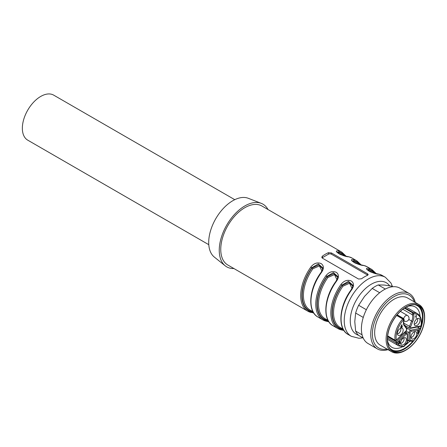<?xml version="1.0" encoding="UTF-8"?>
<svg xmlns="http://www.w3.org/2000/svg" width="447" height="447" viewBox="0 0 447 447"><rect width="100%" height="100%" fill="white"/><g stroke="black" fill="none" stroke-linecap="round" stroke-linejoin="round"><path stroke-width="0.67" d="M404.898 307.804L413.469 312.755A18.634 10.756 -60 0 1 417.403 313.61L406.088 307.078M396.629 315.465L402.702 318.968L403.434 319.94A17.785 10.264 120 0 0 396.366 340.1L406.34 330.596A1.067 0.615 120 0 0 406.759 329.093L404.686 326.142L404.63 325.142C403.585 324.533 403.434 322.756 404.172 319.812L403.764 318.61A1.067 0.615 -60 0 0 403.233 318.661L396.97 315.046M400.624 327.165L400.624 327.478L401.674 326.874L401.674 327.539L401.965 327.366L402.294 326.517L402.294 326.204L401.965 326.388L401.965 324.589L400.624 327.165M400.266 335.138A4.09 2.364 -60 0 1 397.869 335.054A4.09 2.364 -60 0 1 398.221 330.618A4.09 2.364 -60 0 1 401.887 328.092A4.09 2.364 -60 0 1 403.032 331.182A4.09 2.364 -60 0 1 400.266 335.138M397.394 333.864A3.408 1.967 120 0 0 398.461 333.54A3.408 1.967 120 0 0 400.618 328.277M400.613 343.441A3.408 1.967 120 0 0 401.674 343.112A3.408 1.967 120 0 0 403.837 337.854M411.022 337.429A3.408 1.967 120 0 0 412.084 337.099A3.408 1.967 120 0 0 414.246 331.842M414.235 324.142A3.408 1.967 120 0 0 415.302 323.812A3.408 1.967 120 0 0 417.464 318.555M410.245 328.305A1.917 1.106 -60 0 1 409.709 328.238A1.917 1.106 -60 0 1 409.491 326.472L411.592 321.058L408.781 319.432M398.858 343.335L398.802 343.983L399.909 343.307L399.679 340.949L398.59 342.201L399.612 341.296L399.149 342.637L399.696 342.436L399.031 343.654L398.417 343.302M399.976 342.139L399.523 342.033L399.529 342.341M398.562 343.553L398.746 343.95M403.485 344.715A4.09 2.364 -60 0 1 401.088 344.631A4.09 2.364 -60 0 1 401.44 340.189A4.09 2.364 -60 0 1 405.105 337.669A4.09 2.364 -60 0 1 406.25 340.754A4.09 2.364 -60 0 1 403.485 344.715M417.587 331.35L418.386 330.473L418.375 331.233L417.23 333.512L418.822 332.59L418.822 332.266L417.638 332.948L418.565 331.389L418.632 330.149L417.33 331.205M413.894 338.703A4.09 2.364 -60 0 1 411.497 338.619A4.09 2.364 -60 0 1 411.843 334.183A4.09 2.364 -60 0 1 415.514 331.657A4.09 2.364 -60 0 1 416.66 334.747A4.09 2.364 -60 0 1 413.894 338.703M415.47 316.431L416.062 316.012L416.062 318.186L416.358 315.224L415.47 316.431M417.107 325.416A4.09 2.364 -60 0 1 414.71 325.332A4.09 2.364 -60 0 1 415.062 320.896A4.09 2.364 -60 0 1 418.733 318.37A4.09 2.364 -60 0 1 419.878 321.454A4.09 2.364 -60 0 1 417.107 325.416M387.577 336.697L396.461 341.826A0.849 0.318 46.4 0 1 397.249 342.732A17.785 10.264 120 0 0 404.004 346.274A9.583 5.532 -60 0 1 407.256 342.402L407.256 334.395A1.067 0.615 120 0 0 406.273 334.132L397.249 342.732A0.849 0.654 152.9 0 1 396.098 342.989L387.482 338.01M402.836 309.268L412.263 314.705A6.604 3.811 120 0 1 411.592 321.058L412.687 321.527L410.614 326.863A1.067 0.615 120 0 0 411.033 327.886L421.013 325.869A17.785 10.264 120 0 0 413.944 313.872L413.469 312.755L412.939 313.062L404.401 308.134M406.759 329.093A0.849 0.67 -35.1 0 0 406.854 328.254L406.323 330.864L396.349 340.368A0.849 0.318 -133.6 0 0 396.366 340.1A0.849 0.581 -11.1 0 1 395.17 340.228A18.634 10.756 -60 0 1 402.702 318.968L403.233 318.661A0.849 0.492 -120 0 1 403.837 319.706L403.434 319.94M406.854 328.254L404.63 325.142M399.333 340.72L399.333 341.402M401.674 325.304L401.674 326.561L400.92 326.997L401.507 325.209M401.965 327.366L401.674 327.198M401.965 326.701L401.674 326.533M401.965 326.388L401.674 326.221M416.358 318.018L416.062 317.845M418.822 332.59L418.537 332.428M405.977 350.09L405.373 350.442A27.261 15.74 -60 0 1 391.745 351.789A27.261 15.74 -60 0 1 386.102 339.312A27.261 15.74 -60 0 1 405.373 305.927A27.261 15.74 -60 0 1 419.007 304.575A27.261 15.74 -60 0 1 424.65 317.057L424.65 317.75A26.407 15.248 120 0 0 405.977 306.972A26.407 15.248 120 0 0 387.303 339.312A26.407 15.248 120 0 0 405.977 350.09A26.407 15.248 120 0 0 424.65 317.75M392.796 286.734L391.79 286.153L384.141 285.046L378.235 284.94L385.32 289.036M379.676 292.729L372.211 288.421L364.568 296.35L358.656 305.279L366.356 309.726M363.266 317.443L355.644 313.045L354.778 321.577L355.644 331.115L362.081 334.825M363.188 338.016L358.656 335.395A29.815 17.215 120 0 1 355.644 331.115M420.051 316.303A23.317 13.466 120 0 0 415.263 306.966A23.317 13.466 120 0 0 407.105 306.53M387.488 340.508A23.317 13.466 120 0 0 391.941 347.353A23.317 13.466 120 0 0 402.423 346.833M404.641 345.565A23.317 13.466 120 0 0 409.826 341.195M418.247 327.45A23.317 13.466 120 0 0 418.481 326.779M421.303 325.287A25.451 14.695 120 0 0 422.465 317.275A25.451 14.695 120 0 0 414.514 304.619M389.544 347.883A25.451 14.695 120 0 0 412.721 341.368M420.208 328.662A25.451 14.695 120 0 0 421.091 326.025M420.135 330.037A26.194 15.125 120 0 0 422.996 316.968A26.194 15.125 120 0 0 418.297 305.446M392.148 350.744A26.194 15.125 120 0 0 414.358 340.038M424.499 317.839A26.194 15.125 120 0 0 419.074 305.849A26.194 15.125 120 0 0 392.879 320.968A26.194 15.125 120 0 0 392.879 351.219A26.194 15.125 120 0 0 413.067 344.201A26.194 15.125 120 0 0 424.499 317.839M419.007 304.575L407.558 297.97A27.261 15.74 120 0 0 386.554 305.273A27.261 15.74 120 0 0 374.653 332.702A27.261 15.74 120 0 0 380.302 345.185L391.745 351.789M414.363 301.898A30.469 17.589 120 0 0 378.698 312.783A30.469 17.589 120 0 0 387.108 349.113M415.285 302.429A31.944 18.444 120 0 0 409.301 293.562A31.944 18.444 120 0 0 377.357 312.006A31.944 18.444 120 0 0 377.357 348.895A31.944 18.444 120 0 0 388.024 349.643M409.301 293.562L399.964 288.175A31.944 18.444 120 0 0 368.021 306.614A31.944 18.444 120 0 0 368.021 343.503L377.357 348.895M358.656 305.279A29.815 17.215 120 0 0 355.644 313.045M378.235 284.94A29.815 17.215 120 0 0 372.211 288.421M208.788 244.688L27.731 140.151A25.982 15.002 -60 0 1 22.35 128.261A25.982 15.002 -60 0 1 40.722 96.44A25.982 15.002 -60 0 1 53.713 95.15L234.77 199.686M337.407 252.656L338.966 252.466A0.849 0.687 -75.7 0 0 339.217 253.578L338.379 253.449M352.471 261.35L354.024 261.16A0.849 0.687 -75.7 0 0 354.275 262.272L353.437 262.143M367.529 270.044L369.082 269.854A0.849 0.687 -75.7 0 0 369.334 270.966L368.496 270.837M352.018 288.354L349.537 283.281L342.933 286.209A31.944 18.444 120 0 0 340.161 327.416L343.128 329.132M336.96 279.66L334.479 274.587L327.874 277.514A31.944 18.444 120 0 0 325.103 318.722L328.07 320.438L326.919 320.264A32.799 18.936 -60 0 1 326.919 276.805L327.874 277.514M321.901 270.966L319.421 265.892L312.816 268.82L311.861 268.116L318.862 264.892L322.667 268.764M268.004 209.526A36.201 20.903 120 0 0 261.277 203.351L248.264 198.289A34.073 19.674 120 0 0 232.803 200.725A34.073 19.674 120 0 0 210.973 229.378A34.073 19.674 120 0 0 214.325 257.075L225.215 265.814A36.201 20.903 120 0 0 233.926 268.546M342.24 328.618A0.849 0.687 -75.7 0 0 341.977 328.958A32.799 18.936 -60 0 1 341.977 285.499L342.933 286.209M351.012 290.293L350.923 290.142C352.532 287.292 353.186 285.667 352.884 285.27L348.476 281.303L341.977 285.074L341.977 285.499L348.978 282.28L352.784 286.153M343.14 329.148L341.977 328.958L341.977 329.389L343.547 329.875M337.826 276.564L333.417 272.609L326.919 276.38L326.919 276.805L333.92 273.586L337.725 277.458M327.182 319.923A0.849 0.687 -75.7 0 0 326.919 320.264L326.919 320.695L328.489 321.181M312.816 268.82A31.944 18.444 120 0 0 310.045 310.028L313.012 311.743L311.861 311.57A0.849 0.687 104.3 0 1 312.123 311.229M261.277 203.351A36.201 20.903 120 0 0 244.85 205.944A36.201 20.903 120 0 0 221.656 236.385A36.201 20.903 120 0 0 225.215 265.814M345.185 255.952A33.223 19.182 120 0 0 338.966 252.035L337.094 252.214M360.243 264.646A33.223 19.182 120 0 0 354.024 260.73L352.152 260.908M375.301 273.34A33.223 19.182 120 0 0 369.082 269.424L367.211 269.586L369.708 271.508C371.597 272.424 374.67 273.307 378.916 274.162A0.849 0.687 103.4 0 1 379.067 274.223C373.318 274.24 361.355 267.373 368.831 268.306A34.073 19.674 -60 0 1 371.965 269.547L376.162 273.542M322.768 267.87L318.359 263.914L311.861 267.686A33.223 19.182 120 0 0 311.861 312L313.431 312.487M322.075 257.913A2.129 1.229 180 0 1 322.399 257.673L328.422 254.198A2.129 1.229 180 0 1 331.434 254.198L367.579 275.061A2.129 1.229 180 0 1 367.764 275.184M344.492 255.785A32.799 18.936 -60 0 0 338.966 252.466L338.966 252.035A0.849 0.687 -76.6 0 0 338.709 250.918A34.073 19.674 -60 0 1 341.849 252.164L261.886 205.994A34.073 19.674 120 0 0 244.85 207.682A34.073 19.674 120 0 0 222.589 237.709A34.073 19.674 120 0 0 227.814 265.015L307.776 311.179A34.073 19.674 -60 0 1 310.911 266.971L311.861 268.116A32.799 18.936 -60 0 0 311.861 311.57L311.861 312A0.849 0.687 103.4 0 1 311.073 312.481M337.094 252.192L339.591 254.119C341.48 255.036 344.548 255.919 348.8 256.774A0.849 0.687 103.4 0 1 348.951 256.835C343.201 256.852 331.238 249.985 338.709 250.918M359.55 264.479A32.799 18.936 -60 0 0 354.024 261.16L354.024 260.73A0.849 0.687 -76.6 0 0 353.767 259.612A34.073 19.674 -60 0 1 356.907 260.858L361.103 264.847M352.152 260.886L354.65 262.814C356.538 263.73 359.606 264.613 363.858 265.468A0.849 0.687 103.4 0 1 364.009 265.529C358.259 265.546 346.296 258.679 353.767 259.612M374.614 273.173A32.799 18.936 -60 0 0 369.082 269.854L369.082 269.424A0.849 0.687 -76.6 0 0 368.831 268.306M348.129 334.479C337.306 328.925 338.943 306.212 350.923 290.142L351.269 290.271A34.073 19.674 120 0 0 348.129 334.479L351.292 336.306A34.073 19.674 -60 0 1 351.292 296.959A34.073 19.674 -60 0 1 385.37 277.285L390.913 282.957L392.488 286.561M341.19 329.869A0.849 0.687 -76.6 0 0 341.977 329.389A33.223 19.182 120 0 1 341.977 285.074L341.027 284.359C344.106 280.576 347.559 279.464 351.381 281.029C354.208 283.269 354.169 286.348 351.269 290.271M335.954 281.599L336.211 281.576A34.073 19.674 120 0 0 333.071 325.785L337.893 328.567A34.073 19.674 -60 0 0 341.027 329.808A0.849 0.687 -76.6 0 0 341.178 329.869L337.893 328.567A34.073 19.674 -60 0 1 341.027 284.359M326.131 321.175A0.849 0.687 -76.6 0 0 326.919 320.695A33.223 19.182 120 0 1 326.919 276.38L325.969 275.665C329.048 271.882 332.501 270.77 336.323 272.335C339.15 274.575 339.111 277.654 336.211 281.576M310.911 266.971C313.99 263.188 317.443 262.076 321.264 263.641C324.092 265.881 324.053 268.96 321.153 272.882A34.073 19.674 120 0 0 318.013 317.091L322.835 319.873A34.073 19.674 -60 0 0 325.969 321.114A0.849 0.687 -76.6 0 0 326.12 321.175L322.835 319.873A34.073 19.674 -60 0 1 325.969 275.665M311.062 312.481A0.849 0.687 103.4 0 1 310.911 312.419A34.073 19.674 -60 0 1 307.776 311.179L313.816 313.096M321.153 272.882L320.806 272.754C308.821 288.823 307.19 311.537 318.013 317.091M358.544 279.034L322.399 258.165L321.779 257.204L322.399 256.153A34.073 19.674 -60 0 1 328.422 252.678L331.434 252.952L367.579 273.815L368.199 274.598L367.579 275.279A34.073 19.674 120 0 0 361.556 278.76L358.544 279.034M387.454 339.357L398.769 345.889A18.634 10.756 -60 0 1 396.098 342.989A0.849 0.492 -60 0 1 396.461 341.826L405.485 333.233L404.457 332.641M387.666 335.893L395.17 340.228A0.849 0.492 -60 0 0 395.338 340.485A0.849 0.849 0 0 0 396.271 340.435M404.686 326.142A7.454 4.302 -60 0 1 403.971 319.879L403.837 319.706M406.273 334.132A0.849 0.318 46.4 0 0 405.485 333.233A1.917 1.106 -60 0 1 406.859 332.819L405.25 331.892M407.508 339.938L408.916 340.748L408.916 332.741L406.077 331.104M410.117 332.741L410.117 340.748A9.583 5.532 -60 0 1 413.374 340.865A17.785 10.264 120 0 0 420.124 329.523L411.106 331.344A1.067 0.615 120 0 0 410.117 332.741A0.849 0.492 180 0 1 408.916 332.741A1.917 1.106 -60 0 1 410.687 330.227L406.569 327.852M411.106 331.344A0.849 0.62 78.6 0 0 410.687 330.227L419.711 328.405L417.308 327.014M410.614 326.863L403.691 323.125M413.944 313.872L413.402 314.431A7.454 4.302 -60 0 1 412.687 321.527M413.402 314.431A0.849 0.659 -29.9 0 1 412.263 314.705A1.067 0.615 -60 0 1 412.939 313.062A0.849 0.492 60 0 1 413.542 314.101M419.951 328.433A0.849 0.849 0 0 1 420.336 329.433L420.124 329.523A0.849 0.62 78.6 0 0 419.711 328.405A0.849 0.492 -60 0 1 419.951 328.433L417.442 326.986M409.391 341.156A0.849 0.492 -60 0 1 409.089 341.139A0.849 0.492 -60 0 1 408.916 340.748A0.849 0.492 180 0 0 410.117 340.748A0.849 0.587 71.8 0 1 409.782 341.212L412.374 341.273A0.849 0.693 117.8 0 1 412.352 341.262M404.133 346.364L404.004 346.274A0.849 0.637 83.5 0 1 403.496 346.771A0.849 0.849 0 0 0 404.133 346.364L407.2 342.709A0.849 0.849 0 0 0 407.508 342.056A0.849 0.492 180 0 1 407.256 342.402A0.849 0.374 50.4 0 1 407.2 342.709M407.508 342.056L407.508 334.043A0.849 0.492 180 0 1 407.256 334.395M413.374 340.865A0.849 0.693 117.8 0 1 412.374 341.273A0.849 0.849 0 0 0 413.386 341.106L413.374 340.865M411.033 327.886A0.849 0.62 78.6 0 1 410.603 328.372L409.709 328.238L404.881 325.45M421.247 325.656A0.849 0.386 9.1 0 1 421.013 325.869A0.849 0.62 78.6 0 1 420.577 326.355A0.849 0.849 0 0 0 421.247 325.656C422.063 319.795 420.778 315.778 417.403 313.61M399.003 343.642L398.69 343.458M403.697 318.571A3.196 1.844 -60 0 1 407.424 315.453A3.196 3.196 0 0 1 409.022 318.219A3.196 3.196 0 0 1 404.228 320.985A3.196 1.844 -60 0 1 403.909 320.706M343.318 255.472L341.989 254.701A31.944 18.444 120 0 0 339.217 253.578M358.377 264.166L357.047 263.395A31.944 18.444 120 0 0 354.275 262.272M373.435 272.86L372.105 272.089A31.944 18.444 120 0 0 369.334 270.966M348.8 256.774L352.085 258.075A34.073 19.674 120 0 0 348.951 256.835M363.858 265.468L367.143 266.77A34.073 19.674 120 0 0 364.009 265.529M378.916 274.162L382.207 275.464A34.073 19.674 120 0 0 379.067 274.223M367.579 273.815L367.579 275.061M331.434 252.952L331.434 254.198M328.422 252.678L328.422 254.198M322.399 256.153L322.399 257.673M389.555 285.762A29.815 17.215 120 0 0 357.41 298.305A29.815 17.215 120 0 0 358.5 335.256M397.171 314.8L403.764 318.61M387.644 336.049L395.338 340.485M407.508 340.223L409.089 341.139A0.849 0.849 0 0 0 409.782 341.212M398.769 345.889L403.496 346.771M407.508 334.043L406.859 332.819M420.336 329.433C418.867 333.864 416.554 337.753 413.386 341.106M410.603 328.372L420.577 326.355M399.009 340.949L399.612 341.296M399.093 342.089L399.696 342.436M407.424 315.453L400.372 311.38M404.228 320.985L403.887 320.79M346.045 256.153L341.849 252.164M343.933 330.484L341.178 329.869M337.826 276.576C338.128 276.972 337.474 278.598 335.865 281.448C323.885 297.518 322.248 320.231 333.071 325.785M328.875 321.79L326.12 321.175M322.768 267.882C322.41 268.569 323.773 267.574 320.806 272.754M352.085 258.075L356.907 260.858M367.143 266.77L371.965 269.547M382.207 275.464L385.37 277.285M351.292 336.306L358.975 338.273L362.886 337.837"/></g></svg>
